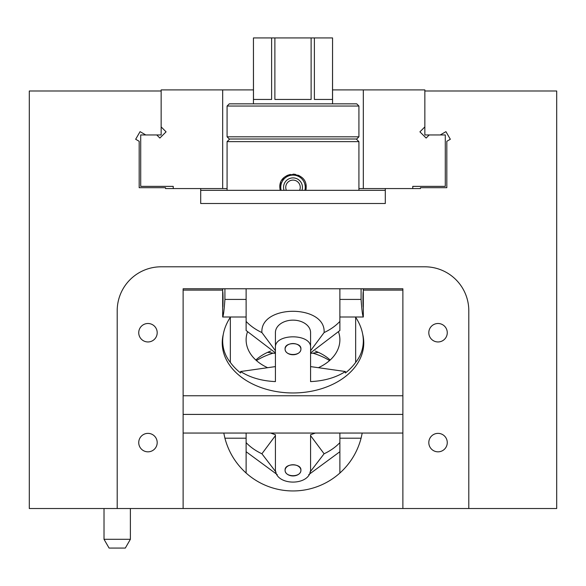 <?xml version="1.0" encoding="UTF-8"?>
<svg xmlns="http://www.w3.org/2000/svg" width="586" height="586" viewBox="0 0 586 586"><rect width="100%" height="100%" fill="white"/><g stroke="black" fill="none" stroke-linecap="round" stroke-linejoin="round"><path stroke-width="0.88" d="M138.736 442.598A9.229 9.229 0 0 0 147.965 451.828A9.229 9.229 0 0 0 157.195 442.598A9.229 9.229 0 0 0 147.965 433.369A9.229 9.229 0 0 0 138.736 442.598M138.736 332.723A9.229 9.229 0 0 0 147.965 341.953A9.229 9.229 0 0 0 157.195 332.723A9.229 9.229 0 0 0 147.965 323.494A9.229 9.229 0 0 0 138.736 332.723M428.805 332.723A9.229 9.229 0 0 0 438.035 341.953A9.229 9.229 0 0 0 447.265 332.723A9.229 9.229 0 0 0 438.035 323.494A9.229 9.229 0 0 0 428.805 332.723M428.805 442.598A9.229 9.229 0 0 0 438.035 451.828A9.229 9.229 0 0 0 447.265 442.598A9.229 9.229 0 0 0 438.035 433.369A9.229 9.229 0 0 0 428.805 442.598M117.2 508.523L117.2 310.748A43.95 43.95 0 0 1 161.15 266.798L424.85 266.798A43.95 43.95 0 0 1 468.8 310.748L468.8 508.523L556.7 508.523L556.7 90.998L424.85 90.998L424.85 134.948L440.233 134.948L445.939 131.652L450.334 139.263L446.825 141.292L446.825 187.688L420.455 187.688L420.455 188.567L385.295 188.567L385.295 203.51L200.705 203.51L385.295 203.51L385.295 190.325L200.705 190.325L200.705 203.51L200.705 188.567L165.545 188.567L165.545 187.688L139.175 187.688L139.175 141.292L135.666 139.263L140.061 131.652L145.768 134.948L161.15 134.948L161.15 90.998L29.3 90.998L29.3 508.523L402.875 508.523L402.875 288.773L183.125 288.773L183.125 508.523M468.8 508.523L402.875 508.523M253.445 89.9L161.15 89.9L161.15 90.998M424.85 90.998L424.85 89.9L332.555 89.9M363.32 89.9L363.32 188.567L385.295 188.567M412.764 188.567L412.764 186.37L445.287 186.37L445.287 134.948L440.233 134.948M429.245 134.948L426.139 138.054L419.92 131.843L424.85 126.913M161.15 126.913L166.08 131.843L159.861 138.054L156.755 134.948M145.768 134.948L140.713 134.948L140.713 186.37L173.236 186.37L173.236 188.567M363.32 188.567L358.925 188.567M227.075 188.567L222.68 188.567L222.68 89.9M200.705 188.567L222.68 188.567M355.475 317.004A70.32 49.722 180 0 1 355.658 317.246C360.727 325.062 363.276 332.951 363.32 340.906L363.32 348.502M310.58 353.446L310.58 366.602L310.58 353.446L318.366 352.347M363.32 340.906C363.276 348.853 360.727 356.017 355.658 362.397A70.32 49.722 180 0 1 345.41 372.974L345.41 371.524C335.888 377.604 324.278 380.959 310.58 381.596L310.58 347.571C311.686 333.266 274.329 333.236 275.42 347.571L275.42 381.596C261.722 380.959 250.112 377.604 240.59 371.524L275.42 366.602L275.42 353.446L267.634 352.347M240.59 371.524L240.59 372.974A70.32 49.722 180 0 1 230.342 362.397C225.273 356.017 222.724 348.853 222.68 340.906L222.68 348.502M222.68 340.906C222.724 332.951 225.273 325.062 230.342 317.246A70.32 49.722 180 0 1 230.525 317.004M285.089 470.031C284.598 463.152 301.409 463.167 300.911 470.031C301.402 477.597 284.591 477.583 285.089 470.031L285.089 470.346A7.911 5.596 0 0 1 293 464.757A7.911 5.596 0 0 1 300.911 470.346A7.911 5.596 0 0 1 293 475.942A7.911 5.596 0 0 1 285.089 470.346M285.089 348.831C284.598 341.953 301.409 341.96 300.911 348.831C301.402 356.398 284.591 356.383 285.089 348.831L285.089 349.146A7.911 5.596 0 0 1 293 343.55A7.911 5.596 0 0 1 300.911 349.146A7.911 5.596 0 0 1 293 354.742A7.911 5.596 0 0 1 285.089 349.146M267.634 367.7A46.88 33.146 180 0 1 246.12 339.821A46.88 33.146 180 0 1 247.343 332.291M318.366 367.7A46.88 33.146 -0 0 0 339.88 339.821A46.88 33.146 -0 0 0 338.657 332.291M270.615 433.054L275.42 434.746L275.42 468.771C274.314 486.505 311.671 486.548 310.58 468.771L310.58 434.746L315.385 433.054M315.305 351.065A46.88 33.146 180 0 1 330.167 360.024M310.58 347.571L310.58 332.57A17.58 12.431 180 0 0 293 320.139A17.58 12.431 180 0 0 275.42 332.57L275.42 347.571M310.58 366.602L345.41 371.524M355.658 317.246L355.658 362.397M275.42 366.602L275.42 353.446M270.695 351.065A46.88 33.146 -0 0 0 255.833 360.024M230.342 362.397L230.342 317.246M246.12 433.054L246.12 473.041C235.623 463.519 228.555 451.901 224.914 438.203L223.786 433.054M362.214 433.054L361.086 438.203C357.445 451.901 350.377 463.519 339.88 473.041L339.88 433.054M310.58 435.64L324.095 453.776L309.935 472.213M276.065 472.213L261.905 453.776L275.42 435.64M222.68 290.099L183.125 290.099L183.125 288.773L222.68 288.773L222.68 317.004C223.413 315.979 224.16 310.119 224.914 299.424L246.12 299.424L246.12 288.773L246.12 330.519L275.42 352.86M310.58 352.86L339.88 330.519L339.88 288.773L339.88 299.424L361.086 299.424C361.84 310.097 362.588 315.957 363.32 317.004L339.88 317.004M275.42 350.706L261.905 332.57C259.972 304.193 326.05 304.222 324.095 332.57L310.58 350.706M363.32 293.828L363.32 291.513C362.837 291.03 362.837 307.826 363.32 307.335L363.32 293.828M256.426 360.566A70.32 70.32 0 0 1 273.23 353.138M312.77 353.138A70.32 70.32 0 0 1 329.574 360.566M224.914 438.203L246.12 438.203M339.88 438.203L361.086 438.203M339.88 473.041A70.32 70.32 0 0 1 246.12 473.041M280.071 189.937A13.185 13.185 0 0 0 280.152 190.325L279.815 187.352C278.995 170.358 306.983 170.314 306.185 187.352L305.848 190.325M222.68 291.513C223.163 291.022 223.163 307.811 222.68 307.335M224.914 299.424L224.914 288.773M361.086 288.773L361.086 299.424M363.32 307.335L363.32 317.004M363.32 290.099L402.875 290.099L402.875 288.773L363.32 288.773L363.32 291.513M246.12 317.004L222.68 317.004M223.786 311.862L223.376 313.971M356.288 139.007L358.925 141.644L227.075 141.644L227.075 190.325M358.925 141.644L358.925 190.325M229.712 139.007L227.075 141.644M285.668 176.393A13.185 13.185 0 0 1 287.938 175.177L290.407 174.423M223.251 334.511A70.76 50.037 0 0 0 222.24 342.935A70.76 50.037 0 0 0 293 392.964A70.76 50.037 0 0 0 363.76 342.935A70.76 50.037 0 0 0 362.749 334.511M183.125 395.762L402.875 395.762M402.875 414.412L183.125 414.412M183.125 433.054L402.875 433.054M227.075 106.044L229.273 103.847L356.728 103.847L358.925 106.044L227.075 106.044L227.075 136.809L358.925 136.809L356.728 139.007L229.273 139.007L227.075 136.809M358.925 106.044L358.925 136.809M306.163 188.099L305.929 189.93A13.185 13.185 0 0 0 305.929 184.766L306.185 187.322M253.445 103.847L253.445 37.922L253.489 99.452L271.611 99.452L271.611 37.922L274.878 37.922L274.878 99.452L311.122 99.452L311.122 37.922L314.389 37.922L314.389 99.452L332.511 99.452L332.555 37.922L332.555 103.847M253.489 37.922L271.611 37.922M274.878 37.922L311.122 37.922M314.389 37.922L332.511 37.922M125.309 548.078L109.091 548.078L104.015 539.288L130.385 539.288L125.309 548.078M292.993 174.167A13.185 13.185 0 0 1 295.564 174.416M298.047 175.17A13.185 13.185 0 0 1 300.318 176.386M281.126 190.325A12.24 12.24 0 0 1 293.256 175.111A12.24 12.24 0 0 1 304.874 190.325M284.034 190.325A9.449 9.449 0 0 1 293.198 177.902A9.449 9.449 0 0 1 301.966 190.325M286.386 190.325A7.252 7.252 0 0 1 293.154 180.1A7.252 7.252 0 0 1 299.614 190.325M279.815 187.352A13.185 13.185 0 0 1 280.819 182.305M282.042 180.019A13.185 13.185 0 0 1 283.668 178.034M324.095 453.776A56.256 39.782 -0 0 0 339.88 442.613M246.12 442.613A56.256 39.782 -0 0 0 261.905 453.776M324.095 332.57A56.256 39.782 -0 0 0 339.88 321.414M246.12 321.414A56.256 39.782 -0 0 0 261.905 332.57M246.12 451.718L277.266 474.638M308.734 474.638L339.88 451.718M130.385 508.523L130.385 539.288M104.015 508.523L104.015 539.288"/></g></svg>
